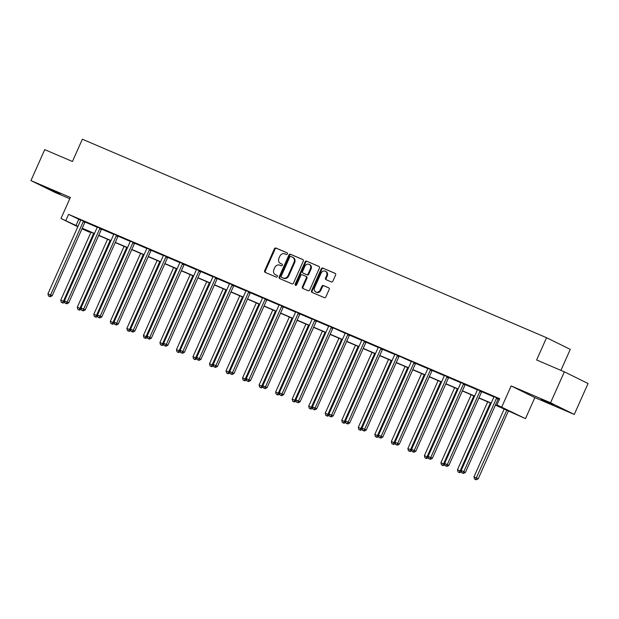 <?xml version="1.0" encoding="UTF-8"?>
<svg xmlns="http://www.w3.org/2000/svg" width="619" height="619" viewBox="0 0 619 619"><rect width="100%" height="100%" fill="white"/><g stroke="black" fill="none" stroke-linecap="round" stroke-linejoin="round"><path stroke-width="0.93" d="M287.378 253.945A0.928 0.789 -63.8 0 0 287.03 252.784L275.981 248.057A1.331 1.13 -63.8 0 0 274.395 248.83L264.661 270.696A1.331 1.13 -63.8 0 0 265.156 272.36L276.206 277.088A0.928 0.789 -63.8 0 0 276.964 275.385L275.532 274.774A4.256 3.621 -63.8 0 1 275.385 274.704A4.256 3.621 -63.8 0 1 273.938 269.458L274.751 267.64A4.256 3.621 -63.8 0 1 279.811 265.172L281.243 265.783A0.928 0.789 -63.8 0 0 281.993 264.081L280.569 263.47A4.256 3.621 -63.8 0 1 280.415 263.4A4.256 3.621 -63.8 0 1 278.968 258.162L279.78 256.336A4.256 3.621 -63.8 0 1 284.841 253.875L286.272 254.486A0.928 0.789 -63.8 0 0 287.378 253.945M553.278 404.965L541.246 399.417L553.278 404.965M60.151 194.103L48.127 188.555L60.151 194.103M574.27 414.444L550.562 402.776L511.147 385.923L534.855 397.591L574.27 414.444L588.05 383.501L564.342 371.826L536.634 359.979L546.554 337.703L82.358 139.205L72.438 161.489L44.73 149.643L30.95 180.586L54.658 192.261L69.792 198.73M564.342 371.826L550.562 402.776M331.289 281.908A1.331 1.13 -63.8 0 0 332.867 281.134L335.606 274.998A1.331 1.13 -63.8 0 0 335.103 273.343L322.832 268.097A1.331 1.13 -63.8 0 0 321.253 268.863L311.512 290.737A1.331 1.13 -63.8 0 0 312.015 292.392L324.286 297.638A1.331 1.13 -63.8 0 0 325.865 296.872L329.169 289.46A1.331 1.13 -63.8 0 0 328.666 287.804L323.412 285.552A1.331 1.13 -63.8 0 0 321.834 286.326L320.193 290.002A3.559 3.025 -63.8 0 1 315.845 292.006A3.559 3.025 -63.8 0 1 314.63 287.618L321.044 273.227A3.559 3.025 -63.8 0 1 325.393 271.223A3.559 3.025 -63.8 0 1 326.608 275.602L325.54 278.001A1.331 1.13 -63.8 0 0 326.035 279.664L331.289 281.908M77.801 226.755L60.995 218.484L70.365 197.438L30.95 180.586M60.995 218.484L77.963 226.392M495.479 404.927L507.116 409.902L496.956 404.903L499.711 398.713L68.57 214.36L65.815 220.55M496.956 404.903L525.485 418.637L495.401 405.112M511.147 385.923L501.777 406.962M303.256 261.172A1.331 1.13 -63.8 0 0 302.761 259.508L290.489 254.262A1.331 1.13 -63.8 0 0 288.903 255.036L279.169 276.902A1.331 1.13 -63.8 0 0 279.664 278.565L291.936 283.812A1.331 1.13 -63.8 0 0 293.522 283.038L303.256 261.172M306.66 261.179L318.932 266.425A1.331 1.13 -63.8 0 1 319.427 268.089L309.693 289.955A1.331 1.13 -63.8 0 1 308.115 290.729L302.861 288.477A1.331 1.13 -63.8 0 1 302.358 286.821L306.312 277.954A1.331 1.13 -63.8 0 0 305.809 276.291L302.327 274.805A1.331 1.13 -63.8 0 0 300.749 275.571L296.633 284.81A0.928 0.789 -63.8 0 1 295.178 284.183L305.074 261.945A1.331 1.13 -63.8 0 1 306.66 261.179L319.164 266.565M560.915 370.363L570.261 349.371L546.554 337.703M89.77 231.668L89.531 232.218L81.987 228.821M534.855 397.591L525.485 418.637M82.103 228.558L89.531 232.218M491.107 403.279L478.866 398.048M474.58 396.214L462.339 390.976M458.052 389.142L445.812 383.912M441.525 382.078L429.284 376.839M424.99 375.006L412.749 369.775M408.463 367.941L396.222 362.703M391.935 360.869L379.695 355.639M375.408 353.805L363.167 348.567M358.873 346.733L346.632 341.502M342.346 339.669L330.105 334.43M325.818 332.596L313.578 327.366M309.283 325.532L297.05 320.294M292.756 318.46L280.515 313.229M276.229 311.396L263.988 306.157M259.701 304.324L247.461 299.093M243.166 297.259L230.933 292.029M226.639 290.187L214.398 284.957M210.112 283.123L197.871 277.892M193.585 276.059L181.344 270.82M177.049 268.986L164.816 263.756M160.522 261.922L148.281 256.684M143.995 254.85L131.754 249.619M127.468 247.786L115.227 242.547M110.933 240.714L98.7 235.483M94.405 233.649L82.165 228.411M82.25 228.225L94.49 233.464M98.777 235.297L111.018 240.528M115.304 242.362L127.545 247.6M131.839 249.434L144.08 254.664M148.367 256.498L160.607 261.736M164.894 263.57L177.135 268.801M181.421 270.635L193.662 275.873M197.956 277.707L210.197 282.937M214.483 284.771L226.724 290.009M231.011 291.843L243.252 297.074M247.538 298.907L259.779 304.146M264.073 305.979L276.314 311.21M280.6 313.044L292.841 318.282M297.128 320.116L309.368 325.346M313.663 327.18L325.896 332.411M330.19 334.252L342.431 339.483M346.717 341.317L358.958 346.547M363.245 348.381L375.485 353.619M379.78 355.453L392.013 360.684M396.307 362.517L408.548 367.756M412.834 369.589L425.075 374.82M429.362 376.654L441.602 381.892M445.897 383.726L458.13 388.956M462.424 390.79L474.665 396.028M478.951 397.862L491.192 403.093M68.57 214.36L80.671 220.186M85.074 222.066L97.206 227.258M101.601 229.138L113.734 234.322M118.128 236.203L130.261 241.395M134.656 243.275L146.788 248.459M151.191 250.339L163.323 255.531M167.718 257.411L179.85 262.595M184.245 264.475L196.378 269.66M200.773 271.548L212.905 276.732M217.308 278.612L229.44 283.796M233.835 285.676L245.967 290.868M250.362 292.748L262.495 297.932M266.89 299.813L279.022 305.005M283.425 306.885L295.557 312.069M299.952 313.949L312.084 319.141M316.479 321.021L328.612 326.205M333.223 327.853L345.139 333.277M349.542 335.158L361.674 340.342M366.069 342.222L378.201 347.414M382.596 349.294L394.729 354.478M399.34 356.126L411.256 361.55M415.659 363.43L427.791 368.615M432.186 370.495L444.318 375.687M448.713 377.567L460.846 382.751M465.248 384.631L477.373 389.823M481.775 391.703L493.908 396.887M498.303 398.768L499.463 399.263M78.729 219.358L75.975 225.548M493.931 396.617L498.473 398.59M477.404 389.552L481.938 391.518M460.876 382.48L465.411 384.453M444.349 375.416L448.883 377.381M427.814 368.351L432.356 370.317M411.287 361.279L415.821 363.245M394.76 354.215L399.294 356.18M378.232 347.143L382.766 349.108M361.697 340.079L366.239 342.044M345.17 333.007L349.704 334.972M328.643 325.942L333.177 327.908M312.115 318.87L316.649 320.835M295.58 311.806L300.122 313.771M279.053 304.734L283.587 306.699M262.526 297.669L267.06 299.635M245.998 290.597L250.533 292.57M229.463 283.533L234.005 285.498M212.936 276.461L217.47 278.434M196.409 269.397L200.943 271.362M179.881 262.324L184.416 264.298M163.346 255.26L167.888 257.225M146.819 248.188L151.353 250.161M130.292 241.124L134.826 243.089M113.764 234.059L118.299 236.025M97.229 226.987L101.771 228.953M80.702 219.923L85.236 221.888M280.91 263.64A4.256 3.621 -63.8 0 0 281.057 263.717A4.256 3.621 -63.8 0 0 281.204 263.787L280.569 263.47M282.187 264.205L281.204 263.787M275.881 274.944A4.256 3.621 -63.8 0 0 276.028 275.022A4.256 3.621 -63.8 0 0 276.175 275.084L275.532 274.774M277.157 275.509L276.175 275.084M287.216 252.908L276.616 248.374A1.331 1.13 -63.8 0 0 275.037 249.148L265.303 271.014A1.331 1.13 -63.8 0 0 265.566 272.538M302.993 259.647L291.123 254.579A1.331 1.13 -63.8 0 0 289.545 255.345L279.811 277.219A1.331 1.13 -63.8 0 0 280.074 278.736M290.876 256.452A0.928 0.789 -63.8 0 0 289.769 256.993L281.219 276.19A0.928 0.789 -63.8 0 0 281.568 277.351L283.076 277.993A4.256 3.621 -63.8 0 0 288.137 275.532L293.979 262.41A4.256 3.621 -63.8 0 0 292.532 257.164A4.256 3.621 -63.8 0 0 292.377 257.102L290.876 256.452M282.148 277.637A0.928 0.789 -63.8 0 0 282.21 277.668L281.568 277.351M293.019 257.411A4.256 3.621 -63.8 0 1 293.174 257.481A4.256 3.621 -63.8 0 1 294.621 262.727L288.779 275.85A4.256 3.621 -63.8 0 1 283.719 278.31L282.21 277.668M305.902 276.337L306.451 276.608A1.331 1.13 -63.8 0 1 306.947 278.264L303.001 287.139A1.331 1.13 -63.8 0 0 303.271 288.655M307.303 261.497A1.331 1.13 -63.8 0 0 305.716 262.263L295.82 284.5A0.928 0.789 -63.8 0 0 295.859 285.398M310.405 268.747A3.559 3.025 -63.8 0 0 309.198 264.367A3.559 3.025 -63.8 0 0 304.842 266.371L302.583 271.439A1.331 1.13 -63.8 0 0 303.086 273.103L306.567 274.588A1.331 1.13 -63.8 0 0 308.146 273.822L310.405 268.747L311.048 269.064A3.559 3.025 -63.8 0 0 309.84 264.677L309.198 264.367M303.635 273.374A1.331 1.13 -63.8 0 0 303.728 273.412L303.086 273.103M311.048 269.064L308.788 274.132A1.331 1.13 -63.8 0 1 307.21 274.906L303.728 273.412M325.393 271.223L326.035 271.532A3.559 3.025 -63.8 0 1 327.25 275.919L326.182 278.318A1.331 1.13 -63.8 0 0 326.445 279.834M315.845 292.006L316.487 292.315A3.559 3.025 -63.8 0 0 320.835 290.319L320.193 290.002M328.898 287.943L324.054 285.87A1.331 1.13 -63.8 0 0 322.476 286.643L320.835 290.319M335.336 273.482L323.474 268.406A1.331 1.13 -63.8 0 0 321.888 269.18L312.154 291.046A1.331 1.13 -63.8 0 0 312.425 292.57M91.001 232.195L60.747 300.138L63.401 301.275L93.655 233.324M61.312 302.327L63.006 303.093L61.312 302.327L60.747 300.138M62.372 302.776L63.401 301.275L64.724 301.925M64.786 302.173L63.006 303.093M83.635 221.099L83.495 221.254A1.354 1.153 -63.8 0 0 83.209 221.679L50.588 294.961L47.934 293.832L80.563 220.55A1.354 1.153 -63.8 0 0 80.694 220.054L80.71 219.846M85.29 221.834L85.097 222.043A1.354 1.153 -63.8 0 0 84.811 222.469L52.189 295.75L50.588 294.961L49.551 296.47L48.491 296.014L49.551 296.47M50.193 296.787L52.189 295.75M47.934 293.832L48.491 296.014M107.536 239.259L77.282 307.21L79.928 308.339L110.182 240.389M77.839 309.392L79.541 310.158L77.839 309.392L77.282 307.21M78.899 309.848L79.928 308.339L81.259 308.989M81.321 309.237L79.541 310.158M124.063 246.331L93.809 314.274L96.456 315.404L126.709 247.461M94.367 316.464L96.069 317.23L94.367 316.464L93.809 314.274M95.427 316.913L96.456 315.404L97.787 316.061M97.848 316.309L96.069 317.23M100.162 228.163L100.023 228.318A1.354 1.153 -63.8 0 0 99.736 228.751L67.115 302.033L64.461 300.896L97.09 227.614A1.354 1.153 -63.8 0 0 97.222 227.127L97.237 226.918M101.818 228.898L101.624 229.107A1.354 1.153 -63.8 0 0 101.338 229.541L68.717 302.823L67.115 302.033L66.086 303.534L65.026 303.086L66.086 303.534M66.72 303.852L68.717 302.823M64.461 300.896L65.026 303.086M116.697 235.235L116.55 235.39A1.354 1.153 -63.8 0 0 116.271 235.816L83.642 309.098L80.996 307.968L113.617 234.686A1.354 1.153 -63.8 0 0 113.749 234.191L113.764 233.982M118.345 235.971L118.152 236.179A1.354 1.153 -63.8 0 0 117.873 236.605L85.244 309.887L83.642 309.098L82.613 310.606L81.553 310.15L82.613 310.606M83.255 310.916L85.244 309.887M80.996 307.968L81.553 310.15M140.59 253.395L110.337 321.346L112.991 322.476L143.237 254.525M110.894 323.528L112.596 324.294L110.894 323.528L110.337 321.346M111.954 323.985L112.991 322.476L114.314 323.126M114.376 323.373L112.596 324.294M133.224 242.3L133.077 242.455A1.354 1.153 -63.8 0 0 132.799 242.888L100.17 316.17L97.523 315.032L130.152 241.75A1.354 1.153 -63.8 0 0 130.276 241.255L130.3 241.054M134.872 243.035L134.679 243.244A1.354 1.153 -63.8 0 0 134.4 243.677L101.771 316.951L100.17 316.17L99.141 317.671L98.081 317.222L99.141 317.671M99.783 317.988L101.771 316.951M97.523 315.032L98.081 317.222M157.118 260.46L126.872 328.41L129.518 329.54L159.772 261.597M127.429 330.592L129.123 331.366L127.429 330.592L126.872 328.41M128.489 331.049L129.518 329.54L130.841 330.198M130.911 330.445L129.123 331.366M149.752 249.372L149.612 249.527A1.354 1.153 -63.8 0 0 149.326 249.952L116.705 323.234L114.051 322.104L146.68 248.823A1.354 1.153 -63.8 0 0 146.811 248.327L146.827 248.118M151.407 250.107L151.214 250.316A1.354 1.153 -63.8 0 0 150.928 250.741L118.306 324.023L116.705 323.234L115.668 324.743L114.608 324.286L115.668 324.743M116.31 325.052L118.306 324.023M114.051 322.104L114.608 324.286M173.653 267.532L143.399 335.475L146.045 336.612L176.299 268.661M143.956 337.664L145.658 338.431L143.956 337.664L143.399 335.475M145.016 338.113L146.045 336.612L147.376 337.262M147.438 337.51L145.658 338.431M166.279 256.436L166.14 256.591A1.354 1.153 -63.8 0 0 165.853 257.024L133.232 330.298L130.578 329.169L163.207 255.887A1.354 1.153 -63.8 0 0 163.339 255.392L163.354 255.183M167.935 257.171L167.741 257.38A1.354 1.153 -63.8 0 0 167.463 257.814L134.834 331.088L133.232 330.298L132.203 331.807L131.143 331.358L132.203 331.807M132.837 332.124L134.834 331.088M130.578 329.169L131.143 331.358M190.18 274.596L159.926 342.547L162.573 343.677L192.826 275.734M160.483 344.729L162.186 345.503L160.483 344.729L159.926 342.547M161.544 345.185L162.573 343.677L163.903 344.334M163.965 344.574L162.186 345.503M182.814 263.508L182.667 263.663A1.354 1.153 -63.8 0 0 182.388 264.089L149.759 337.37L147.113 336.241L179.734 262.959A1.354 1.153 -63.8 0 0 179.866 262.464L179.881 262.255M184.462 264.243L184.269 264.452A1.354 1.153 -63.8 0 0 183.99 264.878L151.361 338.16L149.759 337.37L148.73 338.879L147.67 338.423L148.73 338.879M149.372 339.189L151.361 338.16M147.113 336.241L147.67 338.423M206.707 281.668L176.454 349.611L179.108 350.749L209.354 282.798M177.019 351.801L178.713 352.567L177.019 351.801L176.454 349.611M178.071 352.25L179.108 350.749L180.431 351.399M180.493 351.646L178.713 352.567M199.341 270.573L199.194 270.727A1.354 1.153 -63.8 0 0 198.916 271.161L166.287 344.435L163.64 343.305L196.269 270.023A1.354 1.153 -63.8 0 0 196.393 269.528L196.416 269.319M200.989 271.308L200.804 271.517A1.354 1.153 -63.8 0 0 200.517 271.95L167.888 345.224L166.287 344.435L165.258 345.944L164.197 345.495L165.258 345.944M165.9 346.261L167.888 345.224M163.64 343.305L164.197 345.495M223.235 288.733L192.989 356.683L195.635 357.813L225.889 289.87M193.546 358.865L195.248 359.639L193.546 358.865L192.989 356.683M194.606 359.322L195.635 357.813L196.958 358.471M197.028 358.711L195.248 359.639M215.869 277.645L215.729 277.799A1.354 1.153 -63.8 0 0 215.443 278.225L182.822 351.507L180.168 350.377L212.797 277.095A1.354 1.153 -63.8 0 0 212.928 276.6L212.944 276.391M217.524 278.38L217.331 278.589A1.354 1.153 -63.8 0 0 217.045 279.014L184.423 352.296L182.822 351.507L181.785 353.016L180.725 352.559L181.785 353.016M182.427 353.325L184.423 352.296M180.168 350.377L180.725 352.559M239.77 295.805L209.516 363.748L212.162 364.885L242.416 296.934M210.073 365.937L211.775 366.703L210.073 365.937L209.516 363.748M211.133 366.386L212.162 364.885L213.493 365.535M213.555 365.783L211.775 366.703M256.297 302.869L226.043 370.82L228.69 371.949L258.943 304.006M226.6 373.002L228.303 373.775L226.6 373.002L226.043 370.82M227.66 373.458L228.69 371.949L230.02 372.607M230.082 372.847L228.303 373.775M272.824 309.941L242.571 377.884L245.225 379.021L275.47 311.071M243.135 380.074L244.83 380.84L243.135 380.074L242.571 377.884M244.188 380.523L245.225 379.021L246.548 379.671M246.61 379.919L244.83 380.84M289.352 317.005L259.106 384.956L261.752 386.086L292.006 318.143M259.663 387.138L261.365 387.912L259.663 387.138L259.106 384.956M260.723 387.595L261.752 386.086L263.075 386.743M263.145 386.983L261.365 387.912M305.887 324.077L275.633 392.02L278.279 393.158L308.533 325.207M276.19 394.21L277.892 394.976L276.19 394.21L275.633 392.02M277.25 394.659L278.279 393.158L279.61 393.808M279.672 394.055L277.892 394.976M322.414 331.142L292.16 399.093L294.806 400.222L325.06 332.279M292.717 401.274L294.42 402.048L292.717 401.274L292.16 399.093M293.777 401.731L294.806 400.222L296.137 400.88M296.199 401.12L294.42 402.048M338.941 338.214L308.688 406.157L311.342 407.294L341.587 339.344M309.252 408.347L310.947 409.113L309.252 408.347L308.688 406.157M310.312 408.795L311.342 407.294L312.665 407.944M312.727 408.192L310.947 409.113M355.468 345.278L325.223 413.229L327.869 414.359L358.122 346.416M325.78 415.411L327.482 416.177L325.78 415.411L325.223 413.229M326.84 415.867L327.869 414.359L329.192 415.009M329.262 415.256L327.482 416.177M372.004 352.35L341.75 420.293L344.396 421.431L374.65 353.48M342.307 422.483L344.009 423.249L342.307 422.483L341.75 420.293M343.367 422.932L344.396 421.431L345.727 422.081M345.789 422.328L344.009 423.249M388.531 359.415L358.277 427.365L360.923 428.495L391.177 360.544M358.834 429.547L360.537 430.313L358.834 429.547L358.277 427.365M359.894 430.004L360.923 428.495L362.254 429.145M362.316 429.393L360.537 430.313M232.404 284.709L232.257 284.864A1.354 1.153 -63.8 0 0 231.97 285.297L199.349 358.571L196.695 357.442L229.324 284.16A1.354 1.153 -63.8 0 0 229.456 283.664L229.471 283.456M234.052 285.444L233.858 285.653A1.354 1.153 -63.8 0 0 233.58 286.086L200.951 359.36L199.349 358.571L198.32 360.08L197.26 359.624L198.32 360.08M198.954 360.397L200.951 359.36M196.695 357.442L197.26 359.624M248.931 291.781L248.784 291.936A1.354 1.153 -63.8 0 0 248.505 292.361L215.876 365.643L213.23 364.506L245.851 291.232A1.354 1.153 -63.8 0 0 245.983 290.737L245.998 290.528M250.579 292.516L250.386 292.725A1.354 1.153 -63.8 0 0 250.107 293.151L217.478 366.433L215.876 365.643L214.847 367.144L213.787 366.696L214.847 367.144M215.489 367.462L217.478 366.433M213.23 364.506L213.787 366.696M265.458 298.845L265.319 299A1.354 1.153 -63.8 0 0 265.033 299.434L232.404 372.708L229.757 371.578L262.386 298.296A1.354 1.153 -63.8 0 0 262.51 297.801L262.533 297.592M267.106 299.581L266.921 299.789A1.354 1.153 -63.8 0 0 266.634 300.215L234.005 373.497L232.404 372.708L231.374 374.216L230.314 373.76L231.374 374.216M232.017 374.534L234.005 373.497M229.757 371.578L230.314 373.76M281.985 305.918L281.846 306.072A1.354 1.153 -63.8 0 0 281.56 306.498L248.939 379.78L246.285 378.642L278.914 305.368A1.354 1.153 -63.8 0 0 279.045 304.873L279.061 304.664M283.641 306.653L283.448 306.854A1.354 1.153 -63.8 0 0 283.162 307.287L250.54 380.569L248.939 379.78L247.902 381.281L246.842 380.832L247.902 381.281M248.544 381.598L250.54 380.569M246.285 378.642L246.842 380.832M298.52 312.982L298.373 313.137A1.354 1.153 -63.8 0 0 298.095 313.57L265.466 386.844L262.82 385.714L295.441 312.433A1.354 1.153 -63.8 0 0 295.572 311.937L295.588 311.728M300.169 313.717L299.975 313.926A1.354 1.153 -63.8 0 0 299.697 314.351L267.068 387.633L265.466 386.844L264.437 388.353L263.377 387.896L264.437 388.353M265.071 388.67L267.068 387.633M262.82 385.714L263.377 387.896M315.048 320.046L314.901 320.201A1.354 1.153 -63.8 0 0 314.622 320.634L281.993 393.916L279.347 392.779L311.968 319.505A1.354 1.153 -63.8 0 0 312.1 319.009L312.115 318.8M316.696 320.789L316.502 320.99A1.354 1.153 -63.8 0 0 316.224 321.423L283.595 394.705L281.993 393.916L280.964 395.417L279.904 394.968L280.964 395.417M281.606 395.734L283.595 394.705M279.347 392.779L279.904 394.968M331.575 327.118L331.436 327.273A1.354 1.153 -63.8 0 0 331.15 327.699L298.52 400.98L295.874 399.851L328.503 326.569A1.354 1.153 -63.8 0 0 328.627 326.074L328.65 325.865M331.436 327.273L333.037 328.062A1.354 1.153 -63.8 0 0 332.751 328.488L300.122 401.77L298.52 400.98L297.491 402.489L296.431 402.033L297.491 402.489M298.134 402.807L300.122 401.77M295.874 399.851L296.431 402.033M348.102 334.183L347.963 334.337A1.354 1.153 -63.8 0 0 347.677 334.771L315.056 408.053L312.402 406.915L345.031 333.641A1.354 1.153 -63.8 0 0 345.162 333.146L345.178 332.937M349.758 334.925L349.565 335.127A1.354 1.153 -63.8 0 0 349.278 335.56L316.657 408.842L315.056 408.053L314.019 409.554L312.966 409.105L314.019 409.554M314.661 409.871L316.657 408.842M312.402 406.915L312.966 409.105M364.637 341.255L364.49 341.409A1.354 1.153 -63.8 0 0 364.212 341.835L331.583 415.117L328.937 413.987L361.558 340.705A1.354 1.153 -63.8 0 0 361.689 340.21L361.705 340.001M366.286 341.99L366.092 342.199A1.354 1.153 -63.8 0 0 365.814 342.624L333.184 415.906L331.583 415.117L330.554 416.626L329.494 416.169L330.554 416.626M331.196 416.943L333.184 415.906M328.937 413.987L329.494 416.169M381.165 348.319L381.018 348.474A1.354 1.153 -63.8 0 0 380.739 348.907L348.11 422.189L345.464 421.052L378.085 347.77A1.354 1.153 -63.8 0 0 378.217 347.282L378.24 347.073M382.813 349.054L382.619 349.263A1.354 1.153 -63.8 0 0 382.341 349.696L349.712 422.978L348.11 422.189L347.081 423.69L346.021 423.241L347.081 423.69M347.723 424.007L349.712 422.978M345.464 421.052L346.021 423.241M405.058 366.487L374.805 434.43L377.458 435.559L407.704 367.616M375.369 436.619L377.064 437.385L375.369 436.619L374.805 434.43M376.429 437.068L377.458 435.559L378.782 436.217M378.843 436.465L377.064 437.385M397.692 355.391L397.553 355.546A1.354 1.153 -63.8 0 0 397.266 355.971L364.637 429.253L361.991 428.124L394.62 354.842A1.354 1.153 -63.8 0 0 394.744 354.347L394.767 354.138M397.553 355.546L399.154 356.335A1.354 1.153 -63.8 0 0 398.868 356.761L366.239 430.043L364.637 429.253L363.608 430.762L362.548 430.306L363.608 430.762M364.251 431.072L366.239 430.043M361.991 428.124L362.548 430.306M421.585 373.551L391.34 441.502L393.986 442.631L424.239 374.681M391.897 443.684L393.599 444.45L391.897 443.684L391.34 441.502M392.957 444.14L393.986 442.631L395.317 443.281M395.379 443.529L393.599 444.45M414.219 362.455L414.08 362.61A1.354 1.153 -63.8 0 0 413.794 363.043L381.172 436.325L378.519 435.188L411.148 361.906A1.354 1.153 -63.8 0 0 411.279 361.411L411.295 361.21M415.875 363.191L415.682 363.399A1.354 1.153 -63.8 0 0 415.395 363.833L382.774 437.107L381.172 436.325L380.136 437.826L379.083 437.378L380.136 437.826M380.778 438.144L382.774 437.107M378.519 435.188L379.083 437.378M438.12 380.623L407.867 448.566L410.513 449.696L440.767 381.753M408.424 450.748L410.126 451.522L408.424 450.748L407.867 448.566M409.484 451.205L410.513 449.696L411.844 450.353M411.906 450.601L410.126 451.522M430.754 369.528L430.607 369.682A1.354 1.153 -63.8 0 0 430.329 370.108L397.7 443.39L395.054 442.26L427.675 368.978A1.354 1.153 -63.8 0 0 427.806 368.483L427.822 368.274M432.402 370.263L432.209 370.472A1.354 1.153 -63.8 0 0 431.93 370.897L399.301 444.179L397.7 443.39L396.671 444.899L395.611 444.442L396.671 444.899M397.313 445.208L399.301 444.179M395.054 442.26L395.611 444.442M454.648 387.687L424.394 455.63L427.04 456.768L457.294 388.817M424.951 457.82L426.653 458.586L424.951 457.82L424.394 455.63M426.011 458.277L427.04 456.768L428.371 457.418M428.433 457.665L426.653 458.586M447.282 376.592L447.135 376.747A1.354 1.153 -63.8 0 0 446.856 377.18L414.227 450.462L411.581 449.324L444.202 376.043A1.354 1.153 -63.8 0 0 444.334 375.547L444.357 375.338M448.93 377.327L448.736 377.536A1.354 1.153 -63.8 0 0 448.458 377.969L415.829 451.243L414.227 450.462L413.198 451.963L412.138 451.514L413.198 451.963M413.84 452.28L415.829 451.243M411.581 449.324L412.138 451.514M471.175 394.752L440.921 462.703L443.575 463.832L473.829 395.889M441.486 464.884L443.181 465.658L441.486 464.884L440.921 462.703M442.546 465.341L443.575 463.832L444.899 464.49M444.96 464.73L443.181 465.658M463.809 383.664L463.67 383.819A1.354 1.153 -63.8 0 0 463.383 384.244L430.754 457.526L428.108 456.396L460.737 383.115A1.354 1.153 -63.8 0 0 460.861 382.619L460.884 382.41M465.457 384.399L465.271 384.608A1.354 1.153 -63.8 0 0 464.985 385.033L432.356 458.315L430.754 457.526L429.725 459.035L428.665 458.578L429.725 459.035M430.367 459.344L432.356 458.315M428.108 456.396L428.665 458.578M487.702 401.824L457.456 469.767L460.103 470.904L490.356 402.954M458.014 471.957L459.716 472.723L458.014 471.957L457.456 469.767M459.074 472.405L460.103 470.904L461.434 471.554M461.495 471.802L459.716 472.723M480.336 390.728L480.197 390.883A1.354 1.153 -63.8 0 0 479.911 391.316L447.289 464.59L444.635 463.461L477.264 390.179A1.354 1.153 -63.8 0 0 477.396 389.684L477.411 389.475M481.992 391.463L481.799 391.672A1.354 1.153 -63.8 0 0 481.512 392.106L448.891 465.38L447.289 464.59L446.26 466.099L445.2 465.65L446.26 466.099M446.895 466.416L448.891 465.38M444.635 463.461L445.2 465.65M504.237 408.888L473.984 476.839L478.232 478.758L508.524 410.722M475.601 479.477L474.541 479.021L476.243 479.795L475.601 479.477L506.884 410.026M474.541 479.021L473.984 476.839M478.232 478.758L476.243 479.795M496.871 397.8L496.724 397.955A1.354 1.153 -63.8 0 0 496.446 398.381L463.817 471.663L461.17 470.533L493.792 397.251A1.354 1.153 -63.8 0 0 493.923 396.756L493.939 396.547M498.519 398.535L498.326 398.744A1.354 1.153 -63.8 0 0 498.047 399.17L465.418 472.452L463.817 471.663L462.788 473.171L461.728 472.715L462.788 473.171M463.43 473.481L465.418 472.452M461.17 470.533L461.728 472.715M265.303 271.014L264.661 270.696M275.037 249.148L274.395 248.83M276.616 248.374L275.981 248.057M279.811 277.219L279.169 276.902M289.545 255.345L288.903 255.036M291.123 254.579L290.489 254.262M283.719 278.31L283.076 277.993M288.779 275.85L288.137 275.532M294.621 262.727L293.979 262.41M303.001 287.139L302.358 286.821M306.947 278.264L306.312 277.954M295.82 284.5L295.178 284.183M305.716 262.263L305.074 261.945M307.21 274.906L306.567 274.588M308.788 274.132L308.146 273.822M326.182 278.318L325.54 278.001M327.25 275.919L326.608 275.602M322.476 286.643L321.834 286.326M324.054 285.87L323.412 285.552M312.154 291.046L311.512 290.737M321.888 269.18L321.253 268.863M323.474 268.406L322.832 268.097M83.495 221.254L85.097 222.043M83.209 221.679L84.811 222.469M100.023 228.318L101.624 229.107M99.736 228.751L101.338 229.541M116.55 235.39L118.152 236.179M116.271 235.816L117.873 236.605M133.077 242.455L134.679 243.244M132.799 242.888L134.4 243.677M149.612 249.527L151.214 250.316M149.326 249.952L150.928 250.741M166.14 256.591L167.741 257.38M165.853 257.024L167.463 257.814M182.667 263.663L184.269 264.452M182.388 264.089L183.99 264.878M199.194 270.727L200.804 271.517M198.916 271.161L200.517 271.95M215.729 277.799L217.331 278.589M215.443 278.225L217.045 279.014M232.257 284.864L233.858 285.653M231.97 285.297L233.58 286.086M248.784 291.936L250.386 292.725M248.505 292.361L250.107 293.151M265.319 299L266.921 299.789M265.033 299.434L266.634 300.215M281.846 306.072L283.448 306.854M281.56 306.498L283.162 307.287M298.373 313.137L299.975 313.926M298.095 313.57L299.697 314.351M314.901 320.201L316.502 320.99M314.622 320.634L316.224 321.423M331.15 327.699L332.751 328.488M347.963 334.337L349.565 335.127M347.677 334.771L349.278 335.56M364.49 341.409L366.092 342.199M364.212 341.835L365.814 342.624M381.018 348.474L382.619 349.263M380.739 348.907L382.341 349.696M397.266 355.971L398.868 356.761M414.08 362.61L415.682 363.399M413.794 363.043L415.395 363.833M430.607 369.682L432.209 370.472M430.329 370.108L431.93 370.897M447.135 376.747L448.736 377.536M446.856 377.18L448.458 377.969M463.67 383.819L465.271 384.608M463.383 384.244L464.985 385.033M480.197 390.883L481.799 391.672M479.911 391.316L481.512 392.106M496.724 397.955L498.326 398.744M496.446 398.381L498.047 399.17M281.057 263.717L280.415 263.4M276.028 275.022L275.385 274.704M282.179 277.652L281.537 277.335M293.174 257.481L292.532 257.164M306.498 276.631L305.856 276.314M303.681 273.397L303.039 273.08"/></g></svg>
